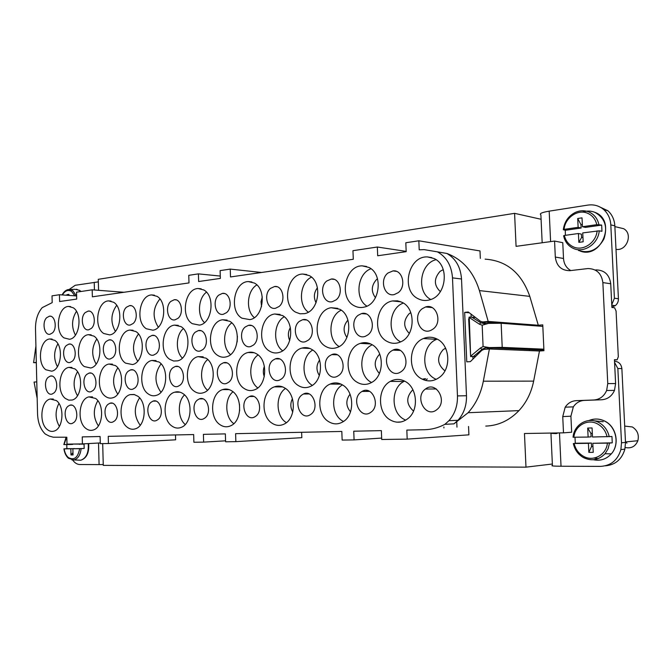 <?xml version="1.0" encoding="UTF-8"?>
<svg xmlns="http://www.w3.org/2000/svg" width="672" height="672" viewBox="0 0 672 672"><rect width="100%" height="100%" fill="white"/><g stroke="black" fill="none" stroke-linecap="round" stroke-linejoin="round"><path stroke-width="1.01" d="M593.712 400.008L601.667 399.764C607.639 399.286 611.915 396.152 614.494 390.373L606.631 390.499C604.036 396.346 599.726 399.521 593.712 400.008L576.274 400.646C571.586 400.957 567.89 403.133 565.194 407.182L562.741 416.615L563.497 432.844L524.471 433.516L525.983 467.149L552.359 464.016M525.983 467.149L103.27 465.368L102.69 443.604M563.497 432.844L571.67 432.222L570.914 416.186L562.741 416.615M456.968 427.148L456.758 422.243M614.46 359.94L617.14 359.78L618.316 356.714L616.073 311.01L614.586 307.759L611.89 307.457L610.73 283.76C609.428 274.646 604.456 270.026 595.82 269.892M614.494 390.373L615.611 383.552L614.443 359.696L617.14 359.78M542.816 326.197L541.682 326.298M396.766 422.159L401.024 421.949M464.663 312.371L466.771 361.847L470.408 361.612L481.757 350.372L483.865 349.381L489.392 348.978L539.473 351.002L543.942 350.692L542.758 324.862L538.297 325.248L488.191 321.434L482.681 321.938L480.505 321.3L468.283 312.018L464.663 312.371L469.266 312.766M471.055 314.572L471.727 314.63M98.574 290.312L98.272 279.317L514.584 213.343L516.071 246.347L554.568 241.063L562.775 242.684L563.514 258.485C563.934 263.995 566.362 268.019 570.805 270.564M554.568 241.063L555.307 257.057C556.508 266.028 561.338 270.572 569.814 270.673L587.84 268.565C596.534 268.691 601.541 273.37 602.86 282.593L610.73 283.76M601.667 399.764L584.354 400.403C579.701 400.705 576.03 402.856 573.342 406.862L570.914 416.186M461.521 279.014C460.622 267.061 455.717 258.544 446.821 253.445L424.15 249.623L419.21 249.833L418.841 240.794L405.821 242.743L406.174 251.664L377.689 255.763L377.345 247.019L352.96 250.681L353.287 259.274L230.504 276.948L230.252 269.094L220.105 270.623L220.357 278.41L198.643 281.534L198.408 273.874L188.765 275.327L188.992 282.92L92.366 296.822L92.182 289.817L76.541 292.169L76.717 299.074L59.623 301.535L59.447 294.731L52.021 295.848L52.189 302.635L42.218 307.633C37.699 312.934 35.465 319.964 35.498 328.726L37.548 413.969C37.943 422.764 40.522 429.458 45.301 434.045L49.216 436.069L53.281 437.203L66.822 437.22L66.998 444.133L82.421 443.906L82.244 436.892L100.103 436.523L100.296 443.638L108.419 443.52L108.226 436.346L193.662 434.557L193.897 442.26L203.65 442.117L203.406 434.356L225.355 433.894L225.607 441.79L235.864 441.638L235.603 433.675L341.821 431.449L342.14 440.076L354.077 439.9L353.749 431.206L381.36 430.626L381.704 439.488L407.182 439.118L406.829 430.088L424.645 429.719C431.634 429.559 438.379 427.77 444.864 424.343L448.93 420.714C454.843 414.002 457.691 405.737 457.464 395.909L466.486 395.732L461.521 279.014L452.491 277.864C451.584 265.784 446.662 257.174 437.716 252.025M485.764 426.082C498.355 425.653 509.418 420.496 518.96 410.617L468.115 412.717L453.961 423.847L458.002 420.26C463.882 413.624 466.712 405.443 466.486 395.732M468.115 412.717C475.835 404.065 480.908 393.557 483.336 381.192L489.392 348.978M488.191 321.434L479.422 290.59C473.516 271.782 462.655 259.4 446.821 253.445M471.156 316.991L471.038 314.11M472.962 359.075L472.861 356.689M514.584 213.343L541.094 219.282M539.473 351.002L533.644 381.116L483.336 381.192M452.491 277.864L457.464 395.909M453.961 423.847L444.864 424.343M518.96 410.617C526.411 402.511 531.308 392.683 533.644 381.116M538.297 325.248L529.796 296.377C521.598 273.059 506.705 260.652 485.134 259.148M434.053 258.527L427.552 256.939C408.29 255.604 400.512 290.623 418.102 298.721C421.915 300.678 425.905 301.022 430.088 299.737C446.653 295.487 449.61 265.104 434.053 258.527M368.886 267.431L362.292 265.868C344.98 265.339 338.503 298.108 354.27 305.777C357.462 307.524 360.83 307.952 364.375 307.062C380.041 303.988 383.502 273.983 368.886 267.431M309.221 275.57L302.854 274.05C287.112 273.89 281.459 304.903 295.781 312.245L300.082 313.799L304.618 313.631C319.242 311.245 322.829 282.03 309.221 275.57M254.394 283.063L248.338 281.576C233.932 281.585 228.875 311.136 241.979 318.2L249.875 319.62C263.474 317.696 267.028 289.38 254.394 283.063M203.826 289.968L198.114 288.515C184.867 288.616 180.281 316.873 192.326 323.686L199.466 325.114C212.117 323.526 215.561 296.15 203.826 289.968M157.046 296.352L151.679 294.932C139.432 295.084 135.232 322.182 146.362 328.768L152.872 330.196C164.657 328.86 167.958 302.392 157.046 296.352M113.644 302.282L108.604 300.888C97.255 301.056 93.374 327.104 103.698 333.488L109.662 334.9C120.658 333.766 123.816 308.171 113.644 302.282M73.273 307.793L68.527 306.432C57.977 306.6 54.382 331.691 63.974 337.882L69.485 339.276C79.75 338.293 82.757 313.547 73.273 307.793M402.31 302.442L397.564 300.846L392.616 300.947C375.95 303.257 371.784 333.732 387.005 341.368C391.49 343.812 396.11 343.955 400.856 341.788C415.094 335.849 416.094 308.868 402.31 302.442M339.814 309.271L331.22 307.734C315.781 309.557 311.69 339.041 325.769 346.466C329.431 348.592 333.253 348.919 337.226 347.458C351.137 343.006 353.002 315.731 339.814 309.271M282.5 315.529L274.747 314C260.467 315.487 256.544 343.938 269.548 351.137C272.681 353.06 275.965 353.472 279.392 352.388C292.639 348.894 294.932 321.938 282.5 315.529M229.732 321.292L222.676 319.771C209.454 321.023 205.724 348.466 217.762 355.446C220.508 357.21 223.39 357.664 226.422 356.807C238.896 353.993 241.391 327.6 229.732 321.292M181.003 326.609L174.535 325.114C162.263 326.18 158.726 352.657 169.898 359.428L173.67 361.024L177.635 360.847C189.344 358.529 191.906 332.8 181.003 326.609M135.862 331.54L129.906 330.07C118.49 330.985 115.147 356.546 125.53 363.124L132.51 364.56C143.497 362.62 146.059 337.596 135.862 331.54M93.929 336.118L88.41 334.673C77.767 335.471 74.617 360.175 84.294 366.551L90.644 367.996C100.943 366.349 103.471 342.04 93.929 336.118M54.869 340.385L49.745 338.965C39.808 339.662 36.817 363.552 45.856 369.751L51.677 371.188C61.345 369.776 63.815 346.172 54.869 340.385M437.388 339.2C432.802 336.798 428.14 336.58 423.419 338.528C408.475 344.156 407.098 371.288 421.352 378.706C427.72 382.108 433.91 381.536 439.908 377.009C451.508 368.298 449.946 345.341 437.388 339.2M371.86 344.56C368.13 342.485 364.3 342.09 360.36 343.375C345.786 347.508 343.568 374.884 357.168 382.284C362.023 385.09 366.92 385.106 371.876 382.334C384.426 375.673 384.409 350.952 371.86 344.56M311.884 349.474C308.7 347.592 305.407 347.13 301.997 348.079C288.17 351.288 285.583 378.286 298.368 385.568C302.333 388.004 306.407 388.265 310.59 386.35C323.089 381.142 323.971 355.908 311.884 349.474M256.771 353.984C253.982 352.246 251.084 351.758 248.069 352.498C235.074 355.076 232.352 381.461 244.297 388.584C247.666 390.768 251.16 391.146 254.78 389.718C266.843 385.543 268.262 360.385 256.771 353.984M205.968 358.142L198.19 356.622C186.018 358.739 183.263 384.426 194.418 391.364C197.341 393.355 200.399 393.8 203.591 392.675C215.074 389.273 216.804 364.459 205.968 358.142M158.978 361.981L151.939 360.461C140.557 362.233 137.827 387.19 148.243 393.943C150.839 395.783 153.56 396.253 156.4 395.346C167.269 392.515 169.168 368.189 158.978 361.981M115.391 365.551L108.982 364.039C98.314 365.543 95.659 389.768 105.395 396.329C107.713 398.059 110.158 398.546 112.72 397.79C122.976 395.396 124.967 371.633 115.391 365.551M74.844 368.869L68.964 367.374C58.976 368.659 56.398 392.171 65.512 398.555L68.746 400.151L72.148 400.033C81.816 397.992 83.84 374.816 74.844 368.869M405.46 381.578C400.394 378.764 395.354 378.697 390.348 381.368C377.378 387.92 377.202 412.566 390.079 419.84C396.522 423.494 402.688 422.906 408.568 418.076C419.017 409.424 417.144 387.786 405.46 381.578M342.636 384.997C338.52 382.561 334.362 382.25 330.137 384.065C317.192 389.13 316.109 414.288 328.516 421.579C333.547 424.67 338.554 424.62 343.543 421.453C354.833 414.523 354.236 391.398 342.636 384.997M285.02 388.13C281.543 385.955 277.981 385.535 274.344 386.87C261.845 390.894 260.249 415.976 272.009 423.184C276.15 425.88 280.358 426.098 284.634 423.839C295.982 418.244 296.234 394.582 285.02 388.13M232 391.02C228.984 389.029 225.868 388.559 222.667 389.592C210.773 392.868 208.9 417.589 219.971 424.662C223.49 427.073 227.111 427.426 230.824 425.72C241.895 421.142 242.693 397.429 232 391.02M183.044 393.683C180.373 391.843 177.61 391.348 174.754 392.179C163.514 394.892 161.482 419.118 171.889 426.023C174.947 428.215 178.114 428.644 181.39 427.308C192.016 423.503 193.175 400.016 183.044 393.683M137.701 396.144L134.047 394.472L130.259 394.615C119.666 396.892 117.566 420.554 127.327 427.283C130.024 429.307 132.838 429.778 135.761 428.694C145.883 425.494 147.269 402.377 137.701 396.144M95.584 398.437L88.838 396.892C78.868 398.84 76.751 421.898 85.907 428.459C88.326 430.34 90.846 430.836 93.475 429.937C103.085 427.216 104.614 404.544 95.584 398.437M56.364 400.571L50.215 399.034C40.824 400.705 38.716 423.167 47.326 429.551C49.501 431.323 51.778 431.819 54.172 431.063C63.26 428.728 64.873 406.552 56.364 400.571M398.185 292.673C406.644 286.583 402.57 269.548 393.028 270.9L387.988 273.008C379.176 279.518 384.308 297.234 394.313 294.546L398.185 292.673M336.05 299.897C343.854 294.076 340.032 277.662 331.246 279.04L326.735 281.022C318.73 287.146 323.224 303.971 332.321 301.711L336.05 299.897M279.048 306.524C286.247 300.964 282.694 285.163 274.596 286.507L270.497 288.38C263.18 294.176 267.187 310.254 275.512 308.263L279.048 306.524M226.556 312.631C233.218 307.306 229.925 292.085 222.432 293.387L218.686 295.159C211.957 300.67 215.586 316.075 223.238 314.294L226.556 312.631M178.072 318.268C184.246 313.169 181.188 298.486 174.25 299.737L170.806 301.426C164.59 306.676 167.891 321.485 174.964 319.864L178.072 318.268M133.148 323.492C138.886 318.604 136.055 304.433 129.604 305.626L126.42 307.23C120.658 312.253 123.682 326.508 130.234 325.021L133.148 323.492M91.409 328.348C96.76 323.644 94.114 309.952 88.116 311.094L85.159 312.631C79.8 317.444 82.589 331.195 88.679 329.809L91.409 328.348M52.525 332.867C57.515 328.348 55.062 315.101 49.451 316.193L46.704 317.663C41.706 322.283 44.285 335.563 49.963 334.278L52.525 332.867M433.054 329.07C442.907 322.367 436.321 303.106 425.586 306.97L422.344 308.65C412.003 315.907 420.151 335.941 431.214 330.179L433.054 329.07M367.912 334.866C376.715 328.65 371.23 310.565 361.528 313.589L358.142 315.294C349.079 321.871 355.471 340.435 365.442 336.252L367.912 334.866M308.263 340.166C316.243 334.328 311.48 317.184 302.652 319.712L299.326 321.384C291.203 327.491 296.545 344.954 305.592 341.628L308.263 340.166M253.453 345.047C260.736 339.511 256.519 323.165 248.422 325.357L245.238 326.978C237.863 332.716 242.491 349.28 250.757 346.5L253.453 345.047M202.91 349.541C209.605 344.282 205.808 328.633 198.358 330.582L195.334 332.144C188.588 337.571 192.679 353.363 200.256 350.969L202.91 349.541M156.148 353.699C162.33 348.676 158.886 333.656 152.006 335.42L149.142 336.924C142.934 342.082 146.597 357.202 153.594 355.093L156.148 353.699M112.77 357.554C118.49 352.75 115.349 338.31 108.965 339.914L106.268 341.359C100.531 346.282 103.841 360.797 110.317 358.907L112.77 357.554M72.408 361.141C77.734 356.538 74.852 342.619 68.914 344.098L66.368 345.492C61.043 350.204 64.058 364.165 70.073 362.46L72.408 361.141M401.318 371.532C411.44 364.736 403.402 344.627 392.876 350.129L391.07 351.221C380.621 358.453 389.878 379.075 400.537 372.053L401.318 371.532M338.848 375.379C347.785 369.155 341.317 350.414 331.758 354.614L329.482 355.9C320.351 362.426 327.575 381.52 337.302 376.328L338.848 375.379M281.551 378.899C289.59 373.111 284.122 355.446 275.402 358.848L272.958 360.209C264.81 366.232 270.782 384.132 279.644 380.024L281.551 378.899M228.808 382.141C236.107 376.69 231.361 359.932 223.381 362.804L220.895 364.165C213.528 369.81 218.635 386.736 226.741 383.342L228.808 382.141M180.096 385.14C186.782 379.974 182.582 363.997 175.241 366.484L172.796 367.828C166.068 373.153 170.528 389.248 177.979 386.358L180.096 385.14M134.971 387.92C141.128 382.998 137.374 367.71 130.586 369.902L128.209 371.221C122.035 376.27 125.992 391.642 132.871 389.13L134.971 387.92M93.055 390.499C98.75 385.795 95.348 371.129 89.065 373.094L86.78 374.371C81.077 379.184 84.63 393.91 90.989 391.692L93.055 390.499M54.012 392.902C59.296 388.399 56.204 374.287 50.358 376.068L48.174 377.311C42.89 381.914 46.099 396.052 52.013 394.069L54.012 392.902M436.388 410.021L437.606 409.013C447.569 400.243 435.784 380.764 425.62 388.912L425.443 389.038C414.246 396.724 425.368 418.345 436.388 410.021M370.877 412.255C381.024 405.535 372.145 384.964 362.006 391.44L361.057 392.053C350.692 399.126 360.528 420.067 370.717 412.364L370.877 412.255M310.918 414.296C319.864 408.173 312.732 389.012 303.45 394.002L301.93 394.934C292.858 401.327 300.611 420.748 310.002 414.91L310.918 414.296M255.83 416.178C263.852 410.483 257.872 392.465 249.371 396.514L247.573 397.58C239.476 403.477 245.885 421.688 254.495 417.018L255.83 416.178M205.044 417.908C212.318 412.566 207.169 395.506 199.366 398.891L197.434 400.025C190.117 405.535 195.577 422.73 203.473 418.866L205.044 417.908M158.08 419.504C164.724 414.456 160.205 398.227 153.014 401.134L151.032 402.284C144.371 407.476 149.108 423.797 156.391 420.521L158.08 419.504M114.509 420.991C120.616 416.186 116.6 400.688 109.948 403.234L107.982 404.376C101.858 409.307 106.05 424.872 112.778 422.033L114.509 420.991M73.979 422.377C79.624 417.791 76.02 402.94 69.846 405.199L67.914 406.325C62.269 411.02 66.007 425.914 72.248 423.419L73.979 422.377M480.32 258.401L480.001 250.933L418.841 240.794M100.271 442.932L82.421 443.906M175.493 434.935L175.644 439.816L108.419 443.52M225.574 440.824L203.65 442.117M301.627 432.298L301.82 437.674L235.864 441.638M381.646 438.077L354.077 439.9M443.89 427.022L443.923 427.913M468.552 426.468L468.905 434.834L407.182 439.118M406.165 251.37L377.345 247.019M261.576 272.479L230.252 269.094M220.282 276.066L198.408 273.874M123.976 292.278L92.182 289.817M76.642 295.957L59.447 294.731M36.305 362.426L33.6 362.67L35.91 346.013M33.6 362.67L36.313 362.704M440.362 291.64C433.835 285.407 433.734 278.645 440.068 271.354L443.276 269.64M375.455 297.704C370.91 291.438 371.297 285.348 376.631 279.434L377.513 278.788M316.067 302.778C313.438 297.503 313.891 292.505 317.436 287.784M261.542 306.583L261.038 301.72L262.282 296.99M409.315 333.438C403.2 327.113 403.158 320.519 409.189 313.648L410.794 312.631M346.92 337.462C342.871 331.43 343.207 325.643 347.92 320.099M289.741 340.544C287.742 336.134 287.944 331.825 290.354 327.617M237.174 341.922L237.401 336.059M445.04 370.675L444.184 370.238C437.077 363.787 436.792 356.874 443.318 349.507L445.612 348.247M379.386 373.481C373.766 367.063 373.817 360.654 379.537 354.262L379.739 354.11M319.376 375.547C316.1 370.331 316.168 365.165 319.578 360.032M264.289 376.622C262.979 373.178 263.012 369.751 264.382 366.341M413.574 410.978L413.087 410.701C406.274 404.183 406.006 397.396 412.272 390.348L412.969 389.894M350.515 411.835C345.794 406.064 345.635 400.176 350.028 394.178M292.765 412.003C290.321 407.644 290.203 403.217 292.421 398.74M239.644 410.777L239.484 404.317M395.766 349.398L394.262 350.188M397.874 349.524L396.875 350.288M425.502 378.655L423.881 379.907M427.291 378.865L425.552 380.436M507.881 411.071L507.36 411.096M422.243 379.193L425.174 378.655M280.568 386.308L279.602 386.896M226.884 389.609L227.632 389.206M365.618 391.406L368.642 390.911M37.17 398.336L34.062 382.074L36.775 381.881M365.778 391.398L369.298 391.188M606.631 390.499L607.765 383.594L602.86 282.593M529.444 349.49L529.494 350.599M542.17 242.768L540.884 214.855C539.053 213.654 541.817 212.419 549.184 211.151L550.603 241.609M598.03 206.128L607.942 210.781C612.142 214.67 614.443 219.685 614.838 225.842L610.806 224.876C610.411 218.686 608.101 213.637 603.884 209.723C599.306 205.792 593.989 204.246 587.933 205.086L549.184 211.151M605.237 465.839C615.292 464.965 621.844 459.413 624.884 449.165L620.886 449.602C617.702 460.186 610.907 465.78 600.499 466.385L561.028 466.242C553.518 466.183 550.645 465.914 552.426 465.444L550.956 433.574M620.886 449.602L621.499 442.789L617.854 368.525L614.578 362.435M624.884 449.165L625.498 442.394L621.869 368.592L617.854 368.525M553.988 433.012L550.948 433.356L556.256 433.616L558.004 432.936M486.704 349.171L490.174 348.046L493.727 347.995L543.917 350.095M475.23 317.293L474.424 317.428M484.562 323.728L480.875 322.795L485.041 323.098L483.218 321.972M485.041 323.098L486.016 323.593M484.94 346.895L485.663 347.852L489.308 347.584L483.092 346.559L480.371 348.062L482.026 349.398L473.584 356.404L470.644 356.605L468.661 319.175L469.459 317.05L471.904 317.226L480.875 322.795L479.338 324.156L482.168 325.206L488.578 323.366L501.144 323.257L542.825 326.382M489.308 347.584L502.211 347.374L543.875 349.171M614.838 225.842L618.425 298.738C618.484 301.577 617.425 303.87 615.275 305.642L611.873 307.112M610.806 224.876L614.41 298.234L611.755 304.735M614.519 361.242C618.794 361.645 621.247 364.098 621.869 368.592M468.964 317.285L479.338 324.156M470.644 356.605L469.274 317.898M598.315 458.598L594.098 458.069M593.964 420.781L603.187 421.739M103.253 464.545L99.086 464.596L98.515 443.033M72.685 460.034C74.726 462.949 77.12 464.453 79.867 464.528L99.086 464.596M69.216 289.447L75.23 285.281L98.347 281.87M68.956 295.403L68.93 294.37L66.906 294.672L66.923 295.26M66.906 294.672L67.486 295.302M64.159 448.854L70.837 448.778L70.988 454.944L73.038 454.936L72.878 448.762L79.657 448.686C77.876 457.775 74.096 460.715 68.317 457.514C66.116 455.557 64.739 452.676 64.159 448.854L66.881 448.652L66.763 444.553M72.761 444.049L84.05 444.158L84.168 448.468L81.136 448.636C80.38 455.011 77.977 458.774 73.945 459.942L71.879 459.934M70.711 444.074L70.728 444.494L63.823 444.587L66.091 437.228M79.657 448.686L81.136 448.636M66.881 448.652L74.441 448.669M72.878 448.762L84.168 448.468M70.837 448.778L74.432 448.568M70.728 444.494L72.769 444.385M72.979 452.668L70.988 454.944M626.976 443.134L625.481 442.05M625.22 447.493C631.21 448.753 635.426 446.494 637.862 440.731C639.248 434.818 637.409 430.223 632.344 426.964L624.691 426.082M574.157 443.486L588.42 443.335L588.848 452.357L593.233 452.332L592.796 443.285L607.396 443.134C606.354 455.137 592.906 462.16 583.162 456.12C578.441 453.264 575.434 449.056 574.157 443.486L575.299 443.226L574.988 437.254M609.218 436.716C607.799 430.416 604.422 425.729 599.088 422.654C588.151 416.262 573.955 424.435 573.065 437.237L588.118 437.06L587.689 428.056L592.066 427.963L592.502 437.002L611.948 436.506L612.259 442.831L609.529 443.058L608.068 448.812L605.035 453.743C598.651 460.253 591.368 461.479 583.178 457.414M607.396 443.134L609.529 443.058M592.326 433.339L590.923 433.364L591.091 436.808L588.118 437.06M575.299 443.226L591.385 443.05L591.553 446.502L588.848 452.357M592.956 446.494L591.553 446.502M592.796 443.285L612.259 442.831M588.42 443.335L591.385 443.05M587.689 428.056L590.923 433.364M615.997 249.346C626.749 251.345 633.31 233.747 623.633 228.698L618.215 227.413M565.387 235.334L565.278 230.286L581.12 228.018L580.961 224.633L582.338 224.431M564.085 229.362C565.043 217.686 577.853 208.79 587.681 213.293C592.435 215.426 595.476 219.223 596.812 224.666L582.448 226.724L582.019 217.854L577.71 218.501L578.13 227.346L564.085 229.362L563.304 229.706L565.278 230.286M596.812 224.666L601.667 225.078L601.969 231.294L599.231 230.832C598.282 243.978 583.775 253.562 573.275 248.371C569.083 246.414 566.126 243.172 564.396 238.636L563.598 235.805L564.371 235.469L578.424 233.512L578.844 242.365L583.162 241.786L582.742 232.907L599.231 230.832M582.448 226.724L585.421 227.405L601.667 225.078M578.424 233.512L581.414 234.15L581.574 237.544L578.844 242.365M582.952 237.35L581.574 237.544M578.13 227.346L581.12 228.018M577.71 218.501L580.961 224.633M499.078 323.165L482.681 321.938M563.514 258.485L555.307 257.057M584.354 400.403L576.274 400.646M529.796 296.377L479.422 290.59M436.019 259.686C419.849 263.458 416.136 292.06 430.777 299.502M370.978 268.758C357.21 273.403 354.488 298.822 366.92 306.138M311.489 277.15C299.804 282.391 297.78 304.945 308.314 312.152M256.847 284.936C246.968 290.573 245.448 310.54 254.335 317.629M206.48 292.186C198.164 298.057 197.014 315.68 204.473 322.619M159.894 298.973C152.771 307.978 152.233 317.386 158.281 327.18M116.668 305.34C110.796 313.715 110.359 322.384 115.374 331.346M76.448 311.338C71.669 319.066 71.316 327.004 75.407 335.143M403.393 303.08C388.643 307.885 386.602 334.858 400.436 341.779L400.638 341.897M341.233 310.187C328.642 315.605 327.264 339.763 339.142 346.542M284.239 316.764C273.596 322.577 272.588 343.98 282.635 350.759M231.79 322.896C222.818 328.936 222.079 347.852 230.538 354.589M183.338 328.625C175.837 334.765 175.283 351.422 182.364 358.067M198.374 330.582L200.81 330.708M138.457 334.001C132.14 342.896 131.888 351.968 137.684 361.217M96.743 339.066C91.568 347.29 91.367 355.622 96.138 364.081M57.884 343.871C53.71 351.389 53.55 358.991 57.406 366.677M437.228 339.116L436.59 339.368C421.898 344.845 420.538 371.314 434.566 378.546L436.195 379.369M372.246 344.795C359.1 350.356 358.126 375.22 370.776 382.074L371.557 382.519M312.766 350.053C301.358 356.101 301.031 378.916 312.253 385.316M258.107 354.95C248.48 361.225 248.296 381.461 257.813 387.904M207.698 359.528C199.626 365.896 199.517 383.746 207.514 390.197M161.062 363.838C154.325 373.296 154.283 382.771 160.952 392.263M117.776 367.895C112.224 376.631 112.207 385.367 117.726 394.103M77.507 371.75C72.988 379.764 72.979 387.761 77.482 395.749M404.594 381.1L403.763 381.528C390.995 387.912 390.827 411.961 403.502 419.051L405.686 420.176M342.476 384.905C330.817 391.045 330.674 414.019 342.275 420.798L343.476 421.504M285.491 388.45C275.36 394.926 275.671 416.077 286.012 422.411M233.016 391.776C224.372 398.404 224.834 417.488 233.806 423.662M184.523 394.918C177.307 401.52 177.702 418.312 185.228 424.528M139.591 397.891C133.678 407.182 133.879 416.304 140.204 425.275M97.826 400.722C92.98 409.248 93.156 417.631 98.364 425.888M58.909 403.444C55.003 411.197 55.154 418.849 59.371 426.384M615.611 383.552L607.765 383.594M625.498 442.394L621.499 442.789M559.474 432.911L561.028 466.242M502.211 347.374L501.144 323.257M618.425 298.738L614.41 298.234M471.904 317.226L475.524 317.52M483.974 324.593L484.697 323.711L487.964 323.417M473.584 356.404L475.608 356.462M485.78 349.238L482.395 349.104L485.663 347.852L482.395 349.104L483.386 349.457M490.174 348.046L485.738 347.861L489.636 347.575M483.092 346.559L482.168 325.206M480.371 348.062L470.904 355.933M94.433 289.993L94.231 282.307M70.039 289.481L75.079 289.313L79.615 290.338L80.968 291.497M62.084 294.916C63.722 291.833 65.822 290.044 68.376 289.54L72.668 290.514L76.448 295.94M62.404 294.941C65.066 290.623 68.132 289.447 71.602 291.43L74.844 295.823M88.217 443.587C88.838 452.634 86.36 458.178 80.774 460.228L78.128 460.11M64.05 444.587L66.545 437.22M79.481 443.948L79.548 444.368M588.958 420.521C594.308 418.303 599.668 418.572 605.044 421.327C616.384 426.997 619.819 444.612 611.293 453.886C606.388 459.203 600.44 461.152 593.452 459.749M573.863 437.27C574.829 425.578 587.832 418.244 597.811 424.091C602.641 426.871 605.732 431.105 607.085 436.792M580.39 251.16C601.852 259.064 616.711 220.265 594.98 212.377C590.856 210.722 586.606 210.655 582.246 212.15C586.589 210.647 590.822 210.722 594.93 212.369C604.876 217.98 607.874 226.834 603.943 238.946C597.727 250.001 589.235 253.831 578.466 250.446M563.321 229.538C564.463 221.609 568.495 215.888 575.408 212.377C579.995 210.361 584.514 210.235 588.949 211.991C594.199 214.351 597.526 218.56 598.928 224.599M597.114 230.891C596.089 242.886 582.842 251.546 573.241 246.809C568.596 244.6 565.639 240.82 564.371 235.469M573.342 406.862L565.194 407.182M458.002 420.26L448.93 420.714M431.852 257.645L427.552 256.939M366.618 266.482L362.292 265.868M306.793 274.546L302.854 274.05M251.84 281.963L248.338 281.576M201.197 288.817L198.114 288.515M154.384 295.176L151.679 294.932M110.989 301.081L108.604 300.888M70.636 306.583L68.527 306.432M401.033 301.837L392.616 300.947M337.823 308.347L331.22 307.734M280.098 314.429L274.747 314M227.102 320.082L222.676 319.771M178.256 325.349L174.535 325.114M133.064 330.246L129.906 330.07M91.132 334.807L88.41 334.673M52.105 339.066L49.745 338.965M436.59 339.368L423.419 338.528M370.65 343.938L360.36 343.375M309.809 348.44L301.997 348.079M254.234 352.75L248.069 352.498M203.179 356.798L198.19 356.622M156.064 360.587L151.939 360.461M112.442 364.123L108.982 364.039M71.912 367.433L68.964 367.374M403.763 381.528L390.348 381.368M341.09 384.157L330.137 384.065M282.677 386.921L274.344 386.87M229.219 389.617L222.667 389.592M180.046 392.179L174.754 392.179M134.61 394.607L130.259 394.615M92.476 396.883L88.838 396.892M53.29 399.017L50.215 399.034M176.618 391.818L176.182 392.179M426.468 388.366L426.871 389.029M363.35 390.827L363.737 391.423M305.617 393.389L305.995 393.977M400.142 301.493L393.028 300.871M252.126 352.246L249.95 352.187M445.838 348.734L444.646 348.684M71.795 405.166L69.846 405.199M112.266 403.192L109.948 403.234M155.82 401.092L153.014 401.134M202.826 398.84L199.366 398.891M253.73 396.455L249.371 396.514M309.112 393.943L303.45 394.002M369.65 391.364L362.006 391.44M436.313 388.962L425.443 389.038M51.954 376.076L50.358 376.068M90.93 373.111L89.065 373.094M132.812 369.928L130.586 369.902M177.929 366.526L175.241 366.484M226.682 362.872L223.381 362.804M279.577 358.957L275.402 358.848M337.201 354.782L331.758 354.614M400.336 350.423L392.876 350.129M70.4 344.148L68.914 344.098M110.704 339.982L108.965 339.914M154.056 335.513L152.006 335.42M251.404 325.534L248.422 325.357M306.348 319.956L302.652 319.712M366.282 313.958L361.528 313.589M432.029 307.566L425.586 306.97M50.635 316.252L49.451 316.193M89.452 311.178L88.116 311.094M131.141 305.726L129.604 305.626M176.03 299.872L174.25 299.737M224.49 293.563L222.432 293.387M276.99 286.742L274.596 286.507M334.051 279.359L331.246 279.04M396.295 271.328L393.028 270.9M607.942 210.781L603.884 209.723M615.275 305.642L611.78 305.239M475.524 356.546L473.416 356.479M81.22 291.463L76.516 289.229M88.679 443.562C89.284 452.726 86.654 458.279 80.774 460.228L73.945 459.942L68.452 458.279C66.032 456.128 64.529 452.987 63.924 448.846M625.472 441.941L637.862 440.731M583.094 457.397C591.293 461.454 598.601 460.236 605.035 453.743L611.293 453.886C619.903 444.62 616.568 427.006 605.212 421.327C599.852 418.58 594.493 418.303 589.126 420.504M583.044 457.363C577.878 454.213 574.644 449.585 573.342 443.478M614.88 226.615L623.633 228.698"/></g></svg>
